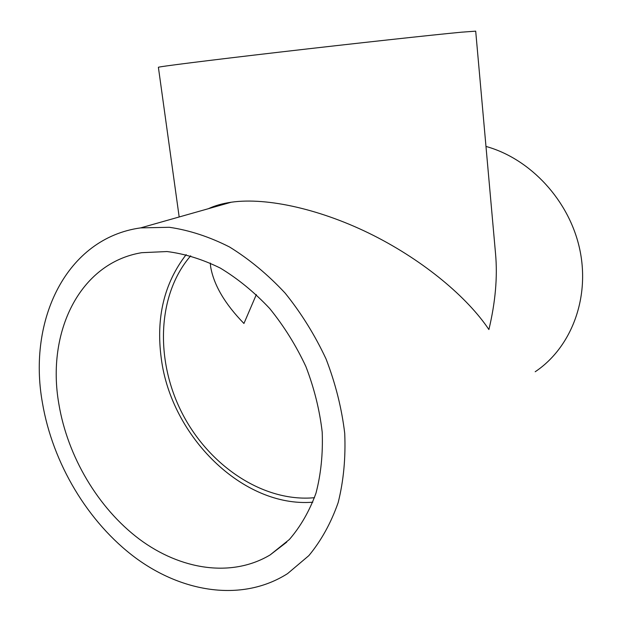 <?xml version="1.0" encoding="UTF-8"?>
<svg xmlns="http://www.w3.org/2000/svg" width="622" height="622" viewBox="0 0 622 622"><rect width="100%" height="100%" fill="white"/><g stroke="black" fill="none" stroke-linecap="round" stroke-linejoin="round"><path stroke-width="0.93" d="M256.334 294.587L243.941 323.479C224.814 303.824 213.704 284.868 210.617 266.613L210.275 263.044M314.483 497.701C263.184 502.545 208.642 465.583 181.818 412.588C154.917 359.594 157.327 294.361 190.697 255.813M186.172 254.616C164.091 283.22 155.803 317.889 161.3 358.622C171.167 436.286 242.728 507.871 312.819 502.195M58.865 404.012C46.238 332.552 79.437 262.927 141.707 252.688L167.023 251.545C184.703 253.776 202.469 259.296 220.336 268.098C237.907 278.726 254.351 292.185 269.66 308.473C283.974 326.122 296.056 345.498 305.907 366.583C314.219 388.237 319.654 410.085 322.204 432.119C323.028 453.796 320.952 474.143 315.984 493.168C309.461 511.051 300.597 526.484 289.385 539.476L270.142 554.917C231.555 577.962 180.504 569.884 139.235 539.08C97.949 507.98 67.565 456.385 58.865 404.012M179.175 216.977L158.392 67.308C157.296 66.842 206.131 60.653 280.281 52.046C354.33 43.447 433.962 34.754 461.734 32.165L475.698 31.154L495.555 253.854C497.639 276.992 495.423 302.222 488.9 329.543C467.573 297.611 424.562 261.271 373.418 235.411C322.32 209.63 267.312 197.034 231.291 202.212C222.489 203.48 214.854 205.641 208.386 208.697M42.413 402.761C52.606 463.126 87.819 522.426 135.713 557.981C183.568 593.178 243.054 601.941 287.574 573.616L308.862 555.617C321.24 540.642 331.005 522.978 338.158 502.615C343.585 480.977 345.77 457.878 344.72 433.309C341.735 408.343 335.53 383.595 326.099 359.065C314.95 335.172 301.305 313.193 285.148 293.133C267.888 274.597 249.344 259.218 229.526 246.981C209.381 236.772 189.313 230.21 169.332 227.287L140.65 227.885C66.484 238.102 27.461 319.91 42.413 402.761M485.976 146.434C530.589 158.765 569.573 200.828 579.836 249.725C590.169 298.638 570.91 347.939 535.192 371.746M286.734 542.127L270.142 554.917M140.65 227.885L231.291 202.212"/></g></svg>
